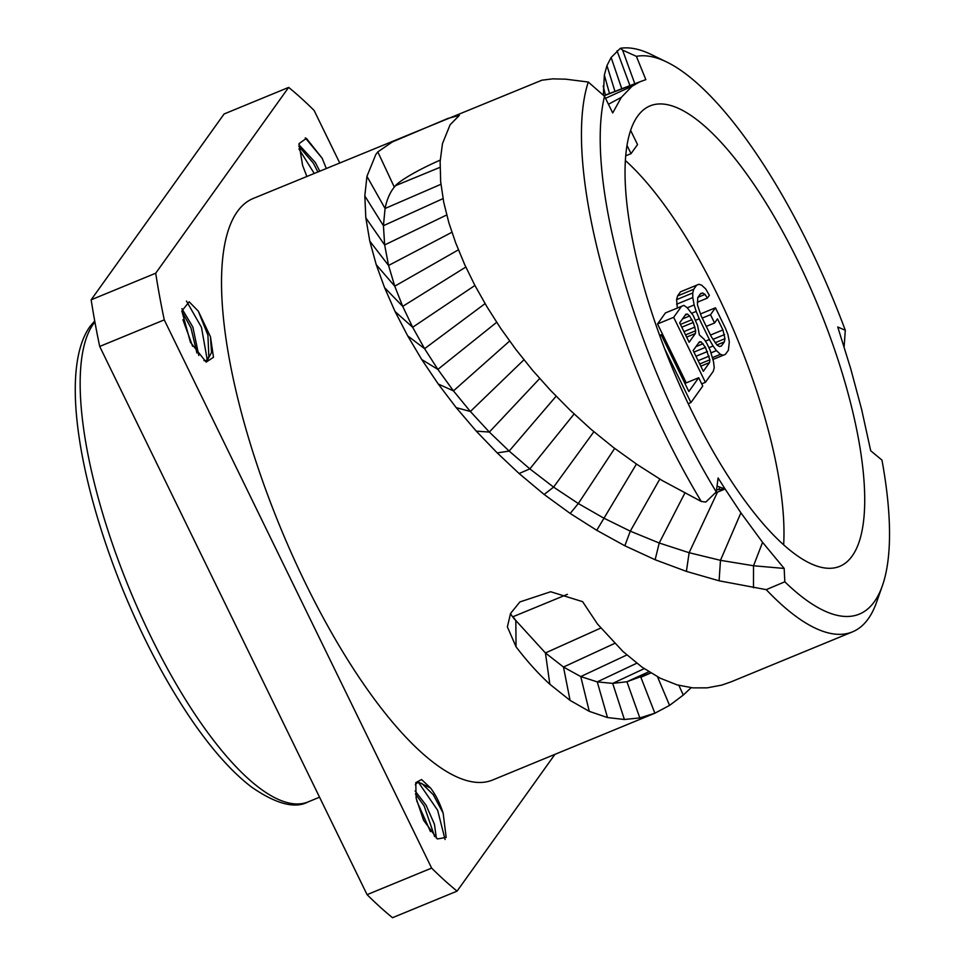 <?xml version="1.0" encoding="UTF-8"?>
<svg xmlns="http://www.w3.org/2000/svg" width="966" height="966" viewBox="0 0 966 966"><rect width="100%" height="100%" fill="white"/><g stroke="black" fill="none" stroke-linecap="round" stroke-linejoin="round"><path stroke-width="1.45" d="M716.567 489.834L725.104 489.001L718.1 477.977L716.289 491.935A300.631 95.646 67.6 0 1 604.523 96.274L588.282 82.038L565.822 79.188L552.649 78.862L541.926 80.19L253.177 198.489A314.445 100.041 -112.4 0 0 237.407 211.53A314.445 100.041 67.6 0 0 292.553 555.692A314.445 100.041 67.6 0 0 492.563 780.033L654.876 713.21L639.83 717.919L624.386 719.489L607.493 717.557L589.284 711.35L570.061 700.374L549.847 684.254C538.364 673.773 527.098 661.287 516.061 646.822L507.367 626.886L510.555 613.446L519.889 601.939L550.692 591.747L582.631 601.673L597.459 623.988L622.889 651.422L642.052 667.168L660.249 678.229L677.118 684.894L692.803 687.877L707.172 687.852L721.711 685.111L731.045 681.863M718.656 489.629L719.839 487.118L725.104 489.001L740.91 512.837L762.572 542.337L784.175 568.443L784.815 581.798A300.631 95.646 67.6 0 0 882.369 585.782A300.631 95.646 67.6 0 0 881.958 460.082L870.704 450.76L861.612 409.343L850.72 368.722L837.751 326.991L845.298 330.3A300.631 95.646 67.6 0 0 666.757 62.029A300.631 95.646 67.6 0 0 636.389 56.354L645.843 79.647L639.975 81.76L632.114 86.203L621.355 97.325L612.71 112.95L604.523 96.274M637.62 116.198A248.999 79.224 67.6 0 0 681.284 388.73A248.999 79.224 67.6 0 0 839.659 566.378A248.999 79.224 67.6 0 0 852.145 556.054A248.999 79.224 67.6 0 0 808.482 283.521A248.999 79.224 67.6 0 0 650.094 105.874A248.999 79.224 67.6 0 0 637.62 116.198M719.839 487.118L717.05 486.103M725.104 489.001L715.045 493.143M440.206 160.127A45.1 6.303 -25.1 0 0 394.297 187.102C389.89 192.584 386.811 199.708 385.072 208.487L383.43 225.706L384.649 244.941L388.561 265.469L394.756 286.178L402.713 306.367L412.651 327.269L424.581 348.678L437.876 369.398L453.452 390.88L470.37 411.492L489.351 432.068L509.154 451.074L529.851 468.884L553.59 487.118L578.32 503.54L603.545 517.993L630.291 531.155L659.223 543.013L689.132 552.709L720.467 560.328L753.528 565.75L784.175 568.443M784.815 581.798L766.243 589.646L719.102 580.808L686.403 571.389L655.141 559.749L624.833 545.778L596.734 530.298L570.194 513.441L544.148 494.471L519.092 473.521L497.212 452.909L476.274 431.138L456.181 407.616L438.25 384.021L421.756 359.545L407.676 335.842L395.046 311.511L384.577 287.651L376.233 264.684L369.785 241.138L365.824 217.833L364.81 195.941L366.947 176.355L375.786 154.572L377.815 151.891L392.317 141.966L447.838 118.444L459.357 115.389L450.108 124.759L442.464 143.632L440.134 161.648L440.653 181.584L443.708 202.208L448.9 222.892L455.71 242.937L464.586 264.382L474.813 285.26L486.912 306.717L500.509 328.078L515.784 349.354L532.652 370.401L550.33 390.131L569.88 409.958L591.156 429.423L613.507 447.524L636.968 464.405L662.145 480.488L701.304 501.487L705.844 502.042L716.289 491.935M603.352 95.272L604.342 75.046L606.962 65.579L611.128 57.477L620.365 48.3A314.445 100.041 -112.4 0 1 651.072 54.422L666.757 62.029M691.149 687.707L683.288 695.049L669.571 705.397L654.876 713.21L640.856 677.251L650.818 672.976M701.304 501.487A314.445 100.041 -112.4 0 1 588.282 82.038M620.365 48.3L622.587 50.111L636.389 56.354M634.952 84.127L622.587 50.111M845.298 330.3L844.115 346.806M766.243 589.646A314.445 100.041 67.6 0 0 852.471 631.873A314.445 100.041 67.6 0 0 876.573 602.229L882.369 585.782M510.507 613.531A45.1 33.472 179.4 0 0 515.82 620.522M567.428 594.319L512.994 616.731L515.82 620.498L516.061 646.822M515.82 620.498L545.428 652.956L563.48 667.047L580.747 676.574L597.254 681.887L612.698 683.385L626.934 681.742L650.794 672.964M440.001 167.347L395.649 185.605L394.309 187.126L377.815 151.891M457.087 891.123A467.616 148.776 67.6 0 1 431.633 868.096L164.256 319.879L99.703 346.456L367.08 894.661A467.616 148.776 67.6 0 0 392.522 917.7L457.087 891.123L554.931 754.361M339.682 162.88L314.095 110.426A467.616 148.776 -112.4 0 0 288.653 87.399L155.707 273.221A467.616 148.776 67.6 0 0 164.256 319.879M423.603 820.339L416.165 798.314L415.766 782.665L421.562 779.526L430.534 787.99C435.726 794.813 439.928 803.181 443.14 813.118L446.159 837.425L437.381 838.947L423.603 820.339M306.838 176.404L302.599 165.403L299.013 143.668L306.379 138.343L322.137 158.183L326.267 168.41M210.479 336.82L213.486 357.275L206.169 362.105L190.435 342.278L181.85 310.943L189.191 301.815L198.32 311.173L210.479 336.82L211.53 352.505L207.207 360.451L203.911 360.656M431.633 868.096L367.08 894.661M155.707 273.221L91.154 299.798L224.1 113.976L288.653 87.399M91.154 299.798A467.616 148.776 67.6 0 0 99.703 346.456M436.366 838.138L434.422 824.167L426.03 805.149L415.114 791.009M430.534 787.99L418.049 782.001L415.295 784.609M416.732 800.874L430.462 831.581M418.52 782.436L437.634 810.269L445.072 839.514M443.14 813.118L433.239 794.668L421.816 783.438L417.143 782.496M415.416 793.931L424.134 805.922L434.664 836.568M298.929 148.897L314.192 173.373M305.268 137.884L322.137 158.183M319.734 171.091L315.254 162.385L298.905 144.719M317.838 171.876L313.358 163.157L298.844 146.373M206.205 360.741L208.849 356.816L207.919 335.19L198.32 311.173M181.862 311.414L190.966 327.872L196.907 352.976M192.62 346.299L182.9 319.734M207.231 359.811L201.471 327.305L186.486 301.09M198.803 355.476L192.862 327.088L181.898 308.649M783.643 544.909A248.999 79.224 67.6 0 0 625.425 160.561M701.702 383.876L705.385 382.355L713.27 371.33L714.236 367.66L713.524 361.67L710.119 350.139L706.738 343.22L704.395 339.525L699.372 334.912L697.645 325.687L693.25 315.544L687.2 307.695L683.868 305.377L665.405 312.936L657.52 323.96L686.246 382.862M697.247 302.273L707.39 298.096L709.358 295.342L705.663 288.882L701.642 285.187L698.986 284.258L680.523 291.804L677.564 295.946L676.598 299.617L677.347 308.021M625.763 155.816L631.027 153.654L627.043 145.468M630.641 130.422L637.536 144.562L631.027 153.654M664.572 348.533L690.932 402.568L702.753 386.038L698.708 377.73L688.843 391.508L661.179 334.767L660.032 336.373M688.19 403.691L690.932 402.568M659.669 335.395L661.179 334.767M684.894 383.417L698.708 377.73M657.52 323.96L673.664 317.319L705.385 382.355M681.549 306.294L673.664 317.319M679.678 322.861L685.92 314.143L687.587 314.143L689.591 315.991L693.298 322.451L695.689 330.746L695.375 333.512L689.132 342.242L679.678 322.861M705.446 347.362L709.865 359.811L709.551 362.576L703.308 371.306L693.177 350.537L699.42 341.819L701.087 341.819L705.446 347.362L693.938 352.095M685.232 315.109L687.587 314.143M682.515 318.913L689.591 315.991M680.438 324.419L691.946 319.686M681.791 327.184L693.298 322.451M683.952 331.616L694.989 327.063M685.558 334.912L695.689 330.746M686.633 337.11L695.375 333.512M695.967 356.249L707.474 351.515M698.128 360.668L709.165 356.128M699.734 363.977L709.865 359.811M700.809 366.174L709.551 362.576M698.732 342.797L701.087 341.819M696.015 346.589L703.091 343.667M712.98 359.461L725.43 354.341L728.388 350.211L729.318 341.916L727.929 334.55L725.563 328.549L715.444 307.792L710.505 314.687L714.562 322.994L717.521 318.852L722.918 329.925L724.971 338.68L724.331 341.904L721.385 346.033L719.392 346.492L717.05 345.103L711.338 336.796L701.219 316.039L697.476 304.966L697.754 297.6L700.712 293.471L702.705 293.012L705.035 294.401L707.39 298.096M700.41 313.986L715.444 307.792M712.968 359.424L725.43 354.341M712.522 357.589L720.443 354.329L723.111 355.259M711.109 352.819L716.434 350.622L720.443 354.329M708.935 347.712L713.077 346.009L716.434 350.622M705.434 341.167L709.37 339.549L713.077 346.009M695.568 320.301L699.251 318.792L709.37 339.549M691.777 313.238L696.196 311.414L699.251 318.792M687.285 307.792L694.156 304.954L696.196 311.414M676.635 304.23L692.779 297.588L694.156 304.954M676.598 299.617L692.743 292.976L692.779 297.588M677.564 295.946L693.709 289.293L692.743 292.976M696.667 285.163L693.709 289.293M697.959 297.323L705.035 294.401M700.338 293.99L702.705 293.012M716.929 344.947L724.331 341.904M715.106 342.749L724.971 338.68M712.884 339.368L724.609 334.538M710.493 335.045L722.918 329.925M706.279 326.399L714.562 322.994M702.222 318.092L710.505 314.687M655.141 559.749L659.223 543.013L684.773 493.215M686.403 571.389L689.132 552.709L717.472 492.153M605.428 95.079L603.207 86.107M609.534 93.569L604.342 75.046M615.016 91.528L606.962 65.579M621.838 88.932L611.128 57.477M629.989 85.769L617.045 50.824M603.991 95.827L628.081 86.517M605.525 98.327L632.114 86.203M608.447 104.268L621.355 97.325M683.288 695.049L678.893 685.389M549.847 684.254L545.428 652.956L600.804 628.045M639.83 717.919L626.934 681.742L648.874 671.768M624.386 719.489L612.698 683.385L644.177 668.665M607.493 717.557L597.254 681.887L636.751 663.231M589.284 711.35L580.747 676.574L626.813 654.996M570.061 700.374L563.48 667.047L614.678 643.404M669.571 705.397L657.52 676.816M753.48 587.775L753.528 565.75L762.572 542.337M719.102 580.808L720.467 560.328L740.91 512.837M624.833 545.778L630.291 531.155L659.802 479.076M596.734 530.298L636.437 464.042M570.194 513.441L578.32 503.54L614.666 448.405M544.148 494.471L553.59 487.118L593.873 431.754M519.092 473.521L529.851 468.884L574.106 414.016M497.212 452.909L509.154 451.074L556.138 396.193M476.274 431.138L489.351 432.068L539.692 378.515M456.181 407.616L470.37 411.492L523.922 359.811M438.25 384.021L453.452 390.88L509.625 341.046M421.756 359.545L437.876 369.398L496.657 322.318M407.676 335.842L424.581 348.678L485.077 303.626M395.046 311.511L412.651 327.269L474.922 285.465M384.577 287.651L402.713 306.367L465.793 267.063M376.233 264.684L394.756 286.178L458.403 249.832M369.785 241.138L388.561 265.469L451.883 232.287M365.824 217.833L384.649 244.941L446.69 214.983M364.81 195.941L383.43 225.706L443.02 198.622M366.947 176.355L385.072 208.487L440.919 184.301M94.897 321.956A264.455 84.139 67.6 0 0 93.509 323.779A264.455 84.139 67.6 0 0 139.889 613.229A264.455 84.139 67.6 0 0 308.106 801.913C295.004 808.989 276.167 804.05 251.595 787.097C231.985 772.1 211.856 749.519 191.22 719.368C165.79 681.936 143.028 638.816 122.96 589.985C78.101 479.317 60.109 368.541 89.923 326.605L94.716 320.941M603.81 95.67L639.975 81.76M852.471 631.873L731.165 681.815M319.541 797.204L308.106 801.913"/></g></svg>
